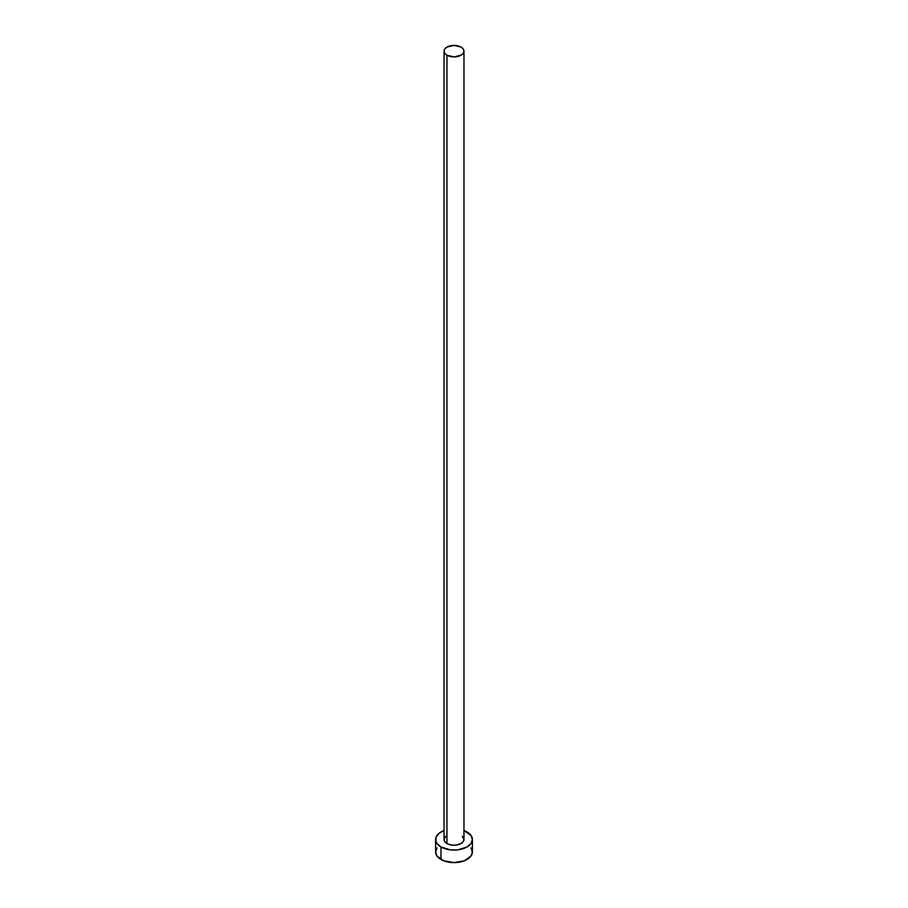 <?xml version="1.0" encoding="UTF-8"?>
<svg xmlns="http://www.w3.org/2000/svg" width="908" height="908" viewBox="0 0 908 908"><rect width="100%" height="100%" fill="white"/><g stroke="black" fill="none" stroke-linecap="round" stroke-linejoin="round"><path stroke-width="1.36" d="M444.035 51.154L444.795 53.356L446.952 55.218L454 56.898L461.048 55.218L463.205 53.356L463.965 51.154L463.205 48.953L461.048 47.08L454 45.4L446.952 47.08L444.795 48.953L444.035 51.154L444.035 839.469A9.965 5.754 0 0 0 446.952 843.532L446.952 55.218A9.965 5.754 180 0 1 444.035 51.154A9.965 5.754 180 0 1 450.186 45.843A9.965 5.754 180 0 1 461.048 47.08A9.965 5.754 180 0 1 463.965 51.154A9.965 5.754 180 0 1 457.814 56.466A9.965 5.754 180 0 1 446.952 55.218L446.952 843.532A9.965 5.754 0 0 0 457.814 844.78A9.965 5.754 0 0 0 463.965 839.469L463.205 841.671L461.048 843.532L455.941 845.11L452.059 845.11L448.461 844.247L444.795 841.671L444.035 839.469L445.714 836.279M437.009 847.924L435.613 851.988A18.387 10.612 0 0 0 440.993 859.49L440.993 846.982L450.413 849.888L457.587 849.888L467.007 846.982L470.991 843.532L472.387 839.469L470.991 835.405L463.965 830.548A18.387 10.612 180 0 1 467.007 831.966A18.387 10.612 180 0 1 472.387 839.469A18.387 10.612 180 0 1 461.037 849.275A18.387 10.612 180 0 1 440.993 846.982L440.993 859.49A18.387 10.612 0 0 0 461.037 861.794A18.387 10.612 0 0 0 472.387 851.988L470.991 847.924M440.993 846.982A18.387 10.612 180 0 1 435.613 839.469A18.387 10.612 180 0 1 444.035 830.548L438.712 833.567L435.965 837.403L435.965 841.546L437.009 843.532L440.993 846.982M462.286 836.279L463.965 839.469L463.965 51.154M435.613 839.469L435.613 851.988L437.009 856.051L443.785 860.807L454 862.6L464.215 860.807L470.991 856.051L472.387 851.988L472.387 839.469"/></g></svg>
